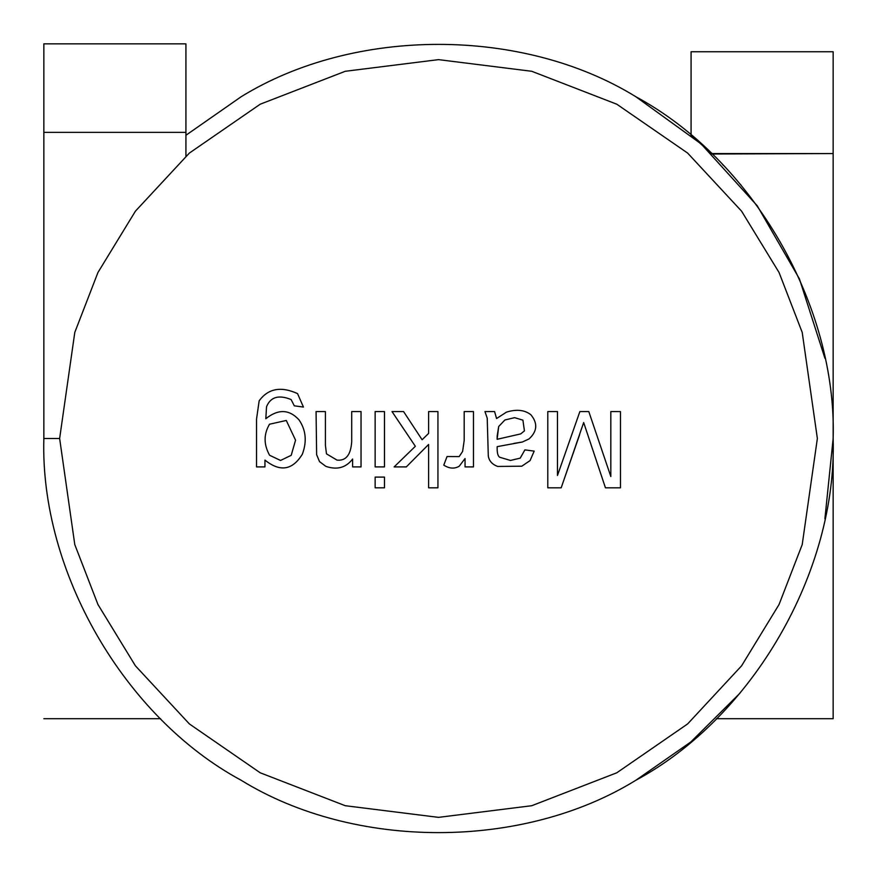 <?xml version="1.0" encoding="UTF-8"?>
<svg xmlns="http://www.w3.org/2000/svg" width="877" height="877" viewBox="0 0 877 877"><rect width="100%" height="100%" fill="white"/><g stroke="black" fill="none" stroke-linecap="round" stroke-linejoin="round"><path stroke-width="1.32" d="M824.906 518.756L833.15 438.5C837.042 305.656 752.817 159.778 635.825 96.722C752.817 159.778 837.042 305.656 833.15 438.5C837.042 571.344 752.817 717.222 635.825 780.278C522.725 850.065 354.275 850.065 241.175 780.278C124.183 717.222 39.958 571.344 43.85 438.5C39.958 571.344 124.183 717.222 241.175 780.278C124.183 717.222 39.958 571.344 43.85 438.5C39.958 571.344 124.183 717.222 241.175 780.278C354.275 850.065 522.725 850.065 635.825 780.278C752.817 717.222 837.042 571.344 833.15 438.5C837.042 305.656 752.817 159.778 635.825 96.722C522.725 26.935 354.275 26.935 241.175 96.722C354.275 26.935 522.725 26.935 635.825 96.722L701.205 143.992L757.235 205.777L799.407 278.831L824.906 358.244M739.892 693.268L690.824 741.953L635.825 780.278M185.924 135.266L241.175 96.722L185.924 135.266M160.59 718.702L43.85 718.702L160.59 718.702M43.85 43.85L185.924 43.85L43.85 43.85L43.85 132.208L43.85 43.85M185.924 132.208L185.924 43.85L185.924 132.208M43.85 132.361L185.924 132.361L185.924 156.106L185.924 132.361L43.85 132.361L43.85 438.5C39.958 571.344 124.183 717.222 241.175 780.278C124.183 717.222 39.958 571.344 43.85 438.5L43.85 132.361M712.014 154.001L833.15 153.563L833.15 51.743L833.15 153.563L711.554 153.563L691.076 135.266L691.076 52.028M59.636 438.5L43.85 438.5L59.636 438.5L74.786 544.584L97.95 604.516L135.409 665.818L189.388 723.942L260.206 772.79L345.242 805.711L438.5 817.364L531.758 805.711L616.794 772.79L687.612 723.942L741.591 665.818L779.05 604.516L802.214 544.584L817.364 438.5L802.214 332.416L779.05 272.484L741.591 211.182L687.612 153.058L616.794 104.21L531.758 71.289L438.5 59.636L345.242 71.289L260.206 104.21L189.388 153.058L135.409 211.182L97.95 272.484L74.786 332.416L59.636 438.5L74.786 332.416L97.95 272.484L135.409 211.182L189.388 153.058L260.206 104.21L345.242 71.289L438.5 59.636L531.758 71.289L616.794 104.21L687.612 153.058L741.591 211.182L779.05 272.484L802.214 332.416L817.364 438.5L802.214 544.584L779.05 604.516L741.591 665.818L687.612 723.942L616.794 772.79L531.758 805.711L438.5 817.364L345.242 805.711L260.206 772.79L189.388 723.942L135.409 665.818L97.95 604.516L74.786 544.584L59.636 438.5L74.786 544.584L97.95 604.516L135.409 665.818L189.388 723.942L260.206 772.79L345.242 805.711L438.5 817.364L531.758 805.711L616.794 772.79L687.612 723.942L741.591 665.818L779.05 604.516L802.214 544.584L817.364 438.5L802.214 332.416L779.05 272.484L741.591 211.182L687.612 153.058L616.794 104.21L531.758 71.289L438.5 59.636L345.242 71.289L260.206 104.21L189.388 153.058L135.409 211.182L97.95 272.484L74.786 332.416L59.636 438.5M833.15 718.702L716.41 718.702L833.15 718.702L833.15 153.563L833.15 438.5M833.15 153.563L833.15 51.743L833.15 153.563M722.791 164.777L723.361 165.369M740.363 184.291L740.879 184.894M351.699 411.576L351.699 441.822L351.699 411.576L361.039 411.576L361.039 466.904L352.62 466.904L352.62 459.033C345.944 467.748 337.009 470.182 325.816 466.345L319.524 461.62L316.63 454.67L316.071 411.576L325.411 411.576L325.411 445.275L326.474 453.858L336.987 460.096C345.889 461.061 350.789 454.977 351.699 441.822L351.699 411.576L361.039 411.576L351.699 411.576L351.699 441.822C350.789 454.977 345.889 461.061 336.987 460.096L326.474 453.858L325.411 445.275L325.411 411.576L316.071 411.576L316.63 454.67L319.524 461.62L325.816 466.345C337.009 470.182 345.944 467.748 352.62 459.033L352.62 466.904L361.039 466.904L361.039 411.576L361.039 466.904L352.62 466.904M375.148 477.099L384.488 477.099L384.488 487.809L375.148 487.809L375.148 477.099L384.488 477.099L375.148 477.099L375.148 487.809L384.488 487.809L384.488 477.099L384.488 487.809L375.148 487.809L375.148 477.099M464.185 411.576L464.185 440.506L464.185 411.576L473.47 411.576L473.47 466.904L465.051 466.904L465.051 458.528L459.208 466.235C454.429 469.031 449.287 468.658 443.784 465.128L447.029 456.544L459.164 456.599L462.607 451.469L464.185 440.506L464.185 411.576L473.47 411.576L464.185 411.576L464.185 440.506L462.607 451.469L459.164 456.599L447.029 456.544L443.784 465.128C449.287 468.658 454.429 469.031 459.208 466.235L465.051 458.528L465.051 466.904L473.47 466.904L473.47 411.576L473.47 466.904L465.051 466.904M610.831 411.576L620.467 411.576L620.467 487.809L605.448 487.809L583.665 422.539L605.448 487.809L620.467 487.809L620.467 411.576L610.831 411.576L620.467 411.576L620.467 487.809L605.448 487.809L583.665 422.539L561.181 487.809L547.785 487.809L547.785 411.576L557.476 411.576L557.476 475.477L579.861 411.576L588.796 411.576L610.831 476.54L610.831 411.576L610.831 476.54L588.796 411.576L579.861 411.576L557.476 475.477L557.476 411.576L547.785 411.576L547.785 487.809L561.181 487.809L583.665 422.539M497.687 466.443C492.15 464.393 489.026 460.885 488.292 455.93L487.228 418.176L484.948 411.576L494.584 411.576L496.568 418.526L506.467 412.135C516.531 409.022 524.665 409.899 530.881 414.766C537.908 423.273 537.294 431.331 529.05 438.928L522.308 442.03L497.182 446.645C496.963 452.642 497.818 456.183 499.769 457.257L510.48 460.458L520.225 458.123L524.895 449.89L534.181 451.118L530.07 460.6L521.793 466.191L497.687 466.443C492.15 464.393 489.026 460.885 488.292 455.93L487.228 418.176L484.948 411.576L494.584 411.576L496.568 418.526L494.584 411.576L484.948 411.576L487.228 418.176L488.292 455.93C489.026 460.885 492.15 464.393 497.687 466.443L521.793 466.191L530.07 460.6L534.181 451.118L524.895 449.89L520.225 458.123L510.48 460.458L499.769 457.257C497.818 456.183 496.963 452.642 497.182 446.645L522.308 442.03L529.05 438.928C537.294 431.331 537.908 423.273 530.881 414.766C524.665 409.899 516.531 409.022 506.467 412.135L496.568 418.526M428.601 411.576L437.941 411.576L437.941 487.809L428.601 487.809L428.601 444.464L406.314 466.904L394.135 466.904L415.358 446.294L392.008 411.576L403.573 411.576L422.1 439.739L428.601 433.446L428.601 411.576L437.941 411.576L428.601 411.576L428.601 433.446L422.1 439.739L403.573 411.576L392.008 411.576L415.358 446.294L394.135 466.904L406.314 466.904L428.601 444.464L428.601 487.809L437.941 487.809L437.941 411.576L437.941 487.809L428.601 487.809M375.148 411.576L384.488 411.576L384.488 466.904L375.148 466.904L375.148 411.576L384.488 411.576L375.148 411.576L375.148 466.904L384.488 466.904L384.488 411.576L384.488 466.904L375.148 466.904L375.148 411.576M259.164 400.811L256.533 419.085L256.533 466.904L256.533 419.085L259.164 400.811C268.176 388.478 280.969 386.066 297.544 393.609L303.431 407.06L294.299 405.832L291.098 399.539C278.711 394.551 270.522 396.952 266.531 406.753L265.819 418.735C278.141 408.868 289.191 409.219 298.969 419.798C305.941 429.96 307.082 441.416 302.368 454.154C292.545 470.258 280.07 472.243 264.953 460.096L264.953 466.904L256.533 466.904L264.953 466.904L264.953 460.096C280.07 472.243 292.545 470.258 302.368 454.154C307.082 441.416 305.941 429.96 298.969 419.798C289.191 409.219 278.141 408.868 265.819 418.735L266.531 406.753C270.522 396.952 278.711 394.551 291.098 399.539L294.299 405.832L303.431 407.06L297.544 393.609C280.969 386.066 268.176 388.478 259.164 400.811L256.533 419.085L256.533 466.904L264.953 466.904M579.609 434.773L561.181 487.809L547.785 487.809L547.785 411.576L557.476 411.576M579.861 411.576L588.796 411.576M530.881 414.766C537.908 423.273 537.294 431.331 529.05 438.928L522.308 442.03L513.933 443.4M510.48 460.458L499.769 457.257L510.48 460.458L520.225 458.123L524.895 449.89L534.181 451.118L530.07 460.6L521.793 466.191M524.435 430.859L520.73 433.907L497.127 439.289L497.182 435.891L497.127 439.289L520.73 433.907L524.435 430.859L522.911 420.149L524.435 430.859L520.73 433.907L497.127 439.289L498.695 426.496L504.889 419.995L514.591 417.66L522.911 420.149L514.591 417.66L504.889 419.995L514.591 417.66L504.889 419.995L498.695 426.496L497.182 435.891L498.695 426.496M522.911 420.149L514.591 417.66M459.208 466.235C454.429 469.031 449.287 468.658 443.784 465.128L447.029 456.544M464.185 440.506L462.607 451.469L459.164 456.599M406.314 466.904L394.135 466.904M392.008 411.576L403.573 411.576M325.816 466.345L319.524 461.62L316.63 454.67L316.071 411.576L325.411 411.576L325.411 445.275L326.474 453.858M351.699 441.822C350.789 454.977 345.889 461.061 336.987 460.096M325.411 445.275L325.411 411.576M297.544 393.609L303.431 407.06L294.299 405.832M291.098 399.539C278.711 394.551 270.522 396.952 266.531 406.753L265.819 418.735C278.141 408.868 289.191 409.219 298.969 419.798M269.524 424.216C263.604 434.225 263.637 444.573 269.623 455.273L280.541 460.458L269.623 455.273C263.637 444.573 263.604 434.225 269.524 424.216L286.286 420.467L295.56 440.199L291.197 455.327L295.56 440.199L291.197 455.327L280.541 460.458L291.197 455.327L295.56 440.199L286.286 420.467L269.524 424.216C263.604 434.225 263.637 444.573 269.623 455.273C263.637 444.573 263.604 434.225 269.524 424.216M269.623 455.273L280.541 460.458M833.15 51.743L691.076 51.743"/></g></svg>
